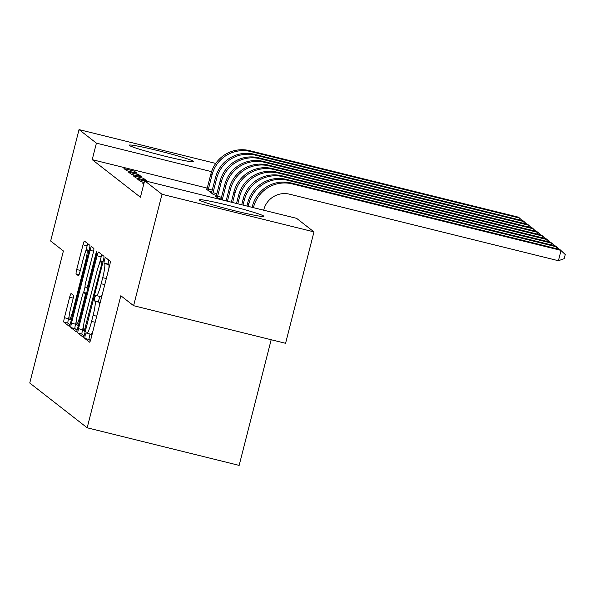 <?xml version="1.0" encoding="UTF-8"?>
<svg xmlns="http://www.w3.org/2000/svg" width="595" height="595" viewBox="0 0 595 595"><rect width="100%" height="100%" fill="white"/><g stroke="black" fill="none" stroke-linecap="round" stroke-linejoin="round"><path stroke-width="0.89" d="M85.159 335.342L84.758 338.429L89.562 342.17A4.187 0.528 -76.1 0 0 89.585 342.185A4.187 0.528 -76.1 0 0 91.05 338.473L109.629 265.571A4.187 0.528 -76.1 0 0 110.209 261.168L105.382 257.412L104.363 260.008L103.961 263.087L104.579 263.57A13.395 1.681 -76.1 0 1 102.727 277.664L101.172 283.741A13.395 1.681 -76.1 0 1 96.509 295.611A13.395 1.681 -76.1 0 1 96.427 295.574L95.78 295.075L94.761 297.679L94.36 300.758L94.977 301.241A13.395 1.681 -76.1 0 1 93.125 315.335L91.571 321.404A13.395 1.681 -76.1 0 1 86.907 333.282A13.395 1.681 -76.1 0 1 86.825 333.237L86.178 332.746L85.159 335.342M90.038 334.055L88.863 339.44L90.403 340.645M108.751 260.03L108.067 264.106L108.684 264.589L104.579 263.57M99.64 296.392L98.465 301.777L99.082 302.26L94.977 301.241M193.472 161.334A33.268 1.845 -165.7 0 1 193.672 161.624A33.268 1.845 -165.7 0 1 163.008 155.704A33.268 1.845 -165.7 0 1 129.398 145.477A33.268 1.845 -165.7 0 1 129.197 145.187A33.268 1.845 -165.7 0 1 159.862 151.108A33.268 1.845 -165.7 0 1 193.472 161.334M263.622 216.015A33.268 1.845 -165.7 0 1 263.816 216.305A33.268 1.845 -165.7 0 1 233.151 210.385A33.268 1.845 -165.7 0 1 199.541 200.165A33.268 1.845 -165.7 0 1 199.347 199.875A33.268 1.845 -165.7 0 1 230.005 205.788A33.268 1.845 -165.7 0 1 263.622 216.015M71.125 293.566A4.187 0.528 -76.1 0 0 71.095 293.558A4.187 0.528 -76.1 0 0 69.637 297.262L64.424 317.723A4.187 0.528 -76.1 0 0 63.844 322.126L69.184 326.283A4.187 0.528 -76.1 0 0 69.206 326.298A4.187 0.528 -76.1 0 0 70.664 322.587L89.25 249.677A4.187 0.528 -76.1 0 0 89.83 245.274L84.49 241.116A4.187 0.528 -76.1 0 0 84.468 241.101A4.187 0.528 -76.1 0 0 83.01 244.813L76.71 269.52A4.187 0.528 -76.1 0 0 76.13 273.923L78.414 275.708A4.187 0.528 -76.1 0 0 78.443 275.716A4.187 0.528 -76.1 0 0 79.901 272.004L83.025 259.755A11.201 1.406 -76.1 0 1 86.922 249.826A11.201 1.406 -76.1 0 1 85.442 261.644L73.207 309.638A11.201 1.406 -76.1 0 1 69.31 319.567A11.201 1.406 -76.1 0 1 70.79 307.749L72.828 299.754A4.187 0.528 -76.1 0 0 73.408 295.351L71.125 293.566M207.283 188.132L92.21 159.661L140.42 197.243L144.622 180.739L296.6 218.343L313.974 231.886L162.004 194.282L144.622 180.739M92.21 159.661L96.412 143.15L79.038 129.606L215.732 163.432M313.974 231.886L285.578 343.3L133.6 305.696L120.837 295.745L87.175 427.79L29.75 383.016L63.405 250.971L50.642 241.02L79.038 129.606M133.6 305.696L162.004 194.282M78.495 328.685A4.187 0.528 -76.1 0 0 77.915 333.088L83.248 337.253A4.187 0.528 -76.1 0 0 83.278 337.268A4.187 0.528 -76.1 0 0 84.735 333.557L103.322 260.647A4.187 0.528 -76.1 0 0 103.902 256.244L98.562 252.087A4.187 0.528 -76.1 0 0 98.532 252.072A4.187 0.528 -76.1 0 0 97.074 255.783L78.495 328.685L82.601 329.704A4.187 0.528 -76.1 0 0 82.021 334.107L84.096 335.721M76.22 331.772L70.879 327.607A4.187 0.528 -76.1 0 1 71.46 323.204L90.038 250.294A4.187 0.528 -76.1 0 1 91.496 246.583A4.187 0.528 -76.1 0 1 91.526 246.598L93.809 248.383A4.187 0.528 -76.1 0 1 93.229 252.786L85.695 282.35A4.187 0.528 -76.1 0 0 85.115 286.753L86.632 287.935A4.187 0.528 -76.1 0 0 86.654 287.95A4.187 0.528 -76.1 0 0 88.112 284.239L95.959 253.455L96.978 250.859L96.591 253.946L77.7 328.068A4.187 0.528 -76.1 0 1 76.242 331.779A4.187 0.528 -76.1 0 0 76.242 331.779L76.272 331.779M87.175 427.79L239.153 465.394L271.179 339.738M138.843 174.707L128.579 172.163L131.346 174.32L141.61 176.864L138.843 174.707L138.494 176.09M211.589 192.706L210.727 192.49L213.493 194.647L216.483 195.391M144.555 181.021L137.795 179.348L140.561 181.505L144.198 182.405M143.789 184.019L142.406 182.948L143.96 183.327M216.201 196.298L215.338 196.082L218.097 198.239L221.087 198.983M143.454 178.299L133.183 175.756L135.95 177.912L146.221 180.456L143.454 178.299L143.105 179.683M206.978 189.113L206.115 188.898L208.882 191.054L211.872 191.791M134.239 171.115L123.968 168.571L126.735 170.728L137.006 173.271L134.239 171.115L133.882 172.498M211.575 171.65L96.412 143.15M90.931 334.256A13.395 1.681 -76.1 0 0 91.013 334.301A13.395 1.681 -76.1 0 0 92.827 331.489M99.179 306.574A13.395 1.681 -76.1 0 0 99.082 302.26M100.533 296.585A13.395 1.681 -76.1 0 0 100.615 296.63A13.395 1.681 -76.1 0 0 102.429 293.818M108.781 268.91A13.395 1.681 -76.1 0 0 108.684 264.589M101.827 254.63A4.187 0.528 -76.1 0 0 101.18 256.795L99.402 263.786M83.449 326.365L82.601 329.704M84.2 331.192L101.552 264.611L101.953 261.525L101.299 261.019A13.395 1.681 -76.1 0 0 101.217 260.974A13.395 1.681 -76.1 0 0 96.546 272.852L85.397 316.592A13.395 1.681 -76.1 0 0 83.545 330.686L84.2 331.192M77.06 330.24L74.985 328.626L70.879 327.607M76.175 321.843L75.565 324.223A4.187 0.528 -76.1 0 0 74.985 328.626M83.672 292.42L85.115 286.753M77.871 313.029A11.201 1.406 -76.1 0 0 76.391 324.848A11.201 1.406 -76.1 0 0 80.295 314.919L84.602 298.013A4.187 0.528 -76.1 0 0 85.182 293.61L83.672 292.428A4.187 0.528 -76.1 0 0 83.642 292.413A4.187 0.528 -76.1 0 0 82.184 296.124L77.871 313.029M87.755 243.66A4.187 0.528 -76.1 0 0 87.115 245.832L85.628 251.655M69.087 316.562L68.529 318.734A4.187 0.528 -76.1 0 0 67.949 323.137L70.024 324.758M263.674 210.191L263.793 209.745A21.323 21.122 -52.1 0 1 289.587 194.201L558.415 260.722L561.048 250.406L292.212 183.885A31.989 31.684 127.9 0 0 253.522 207.209L253.411 207.655M558.415 260.722L564.201 258.676L565.25 254.548L559.895 249.506L291.067 182.985A31.989 31.684 127.9 0 0 252.369 206.309L252.109 207.335M555.998 248.539L556.437 246.806L555.284 245.913L286.455 179.392A31.989 31.684 127.9 0 0 247.758 202.716L246.91 206.049M558.928 249.268L556.437 246.806L287.608 180.285A31.989 31.684 127.9 0 0 248.911 203.616L248.212 206.368M551.387 244.947L551.825 243.214L550.673 242.321L281.844 175.8A31.989 31.684 127.9 0 0 243.154 199.124L241.711 204.762M554.317 245.675L551.825 243.214L282.997 176.693A31.989 31.684 127.9 0 0 244.307 200.024L243.013 205.082M546.775 241.354L547.221 239.621L546.069 238.729L277.233 172.2A31.989 31.684 127.9 0 0 238.543 195.532L236.52 203.475M549.706 242.076L547.221 239.621L278.386 173.1A31.989 31.684 127.9 0 0 239.696 196.424L237.814 203.795M542.171 237.762L542.61 236.029L541.457 235.129L272.629 168.608A31.989 31.684 127.9 0 0 233.932 191.94L231.321 202.188M545.102 238.483L542.61 236.029L273.782 169.508A31.989 31.684 127.9 0 0 235.084 192.832L232.623 202.508M537.56 234.17L537.999 232.437L536.846 231.537L268.018 165.016A31.989 31.684 127.9 0 0 229.328 188.34L226.122 200.902L222.233 199.913L225.869 185.647L224.717 184.748L220.894 199.608M540.491 234.891L537.999 232.437L269.171 165.916A31.989 31.684 127.9 0 0 230.473 189.24L227.424 201.222M532.949 230.577L533.395 228.844L264.559 162.323A31.989 31.684 127.9 0 0 225.869 185.647M535.879 231.299L532.242 227.945L263.407 161.423A31.989 31.684 127.9 0 0 224.717 184.748M528.345 226.985L528.784 225.252L527.631 224.352L258.803 157.831A31.989 31.684 127.9 0 0 220.105 181.155L216.082 196.67M217.354 197.659L217.621 196.32L221.518 197.28M531.276 227.707L528.784 225.252L259.955 158.731A31.989 31.684 127.9 0 0 221.258 182.055L217.621 196.32M523.734 223.385L524.173 221.66L523.02 220.76L254.191 154.239A31.989 31.684 127.9 0 0 215.502 177.563L211.47 193.078M212.742 194.067L213.017 192.721L216.915 193.687M526.664 224.114L524.173 221.66L255.344 155.139A31.989 31.684 127.9 0 0 216.647 178.463L213.017 192.721M519.123 219.793L519.561 218.067L518.416 217.168L249.58 150.647A31.989 31.684 127.9 0 0 210.89 173.971L206.867 189.485M208.131 190.474L208.406 189.128L212.303 190.095M522.053 220.522L519.561 218.067L250.733 151.547A31.989 31.684 127.9 0 0 212.043 174.871L208.406 189.128M88.863 339.44L84.758 338.429M108.067 264.106L103.961 263.087M98.465 301.777L94.36 300.758M95.17 322.297L91.571 321.404M96.717 316.22L93.125 315.335M104.772 284.626L101.172 283.741M106.319 278.557L102.727 277.664M101.18 256.795L97.074 255.783M82.021 334.107L77.915 333.088M85.271 331.46L84.237 331.207L85.271 331.467M85.955 328.782L85.241 328.604M102.266 264.79L101.552 264.611M103.024 261.793L101.953 261.525M103.113 261.465L101.299 261.019M75.565 324.223L71.46 323.204M93.601 251.179L90.038 250.294M88.826 284.417L88.112 284.239M96.673 253.634L95.959 253.455M81.009 315.097L80.295 314.919M85.316 298.184L84.602 298.013M86.409 293.908L85.182 293.61M83.642 292.413L86.602 293.142L83.672 292.428M73.921 309.817L73.207 309.638M86.156 261.815L85.442 261.644M79.083 274.652L76.13 273.923M80.303 270.413L76.71 269.52M87.115 245.832L83.01 244.813M67.949 323.137L63.844 322.126M68.529 318.734L64.424 317.723M73.192 298.147L69.637 297.262M253.522 207.209L252.369 206.309M292.212 183.885L291.067 182.985M248.911 203.616L247.758 202.716M287.608 180.285L286.455 179.392M244.307 200.024L243.154 199.124M282.997 176.693L281.844 175.8M239.696 196.424L238.543 195.532M278.386 173.1L277.233 172.2M235.084 192.832L233.932 191.94M273.782 169.508L272.629 168.608M230.473 189.24L229.328 188.34M269.171 165.916L268.018 165.016M264.559 162.323L263.407 161.423M221.258 182.055L220.105 181.155M259.955 158.731L258.803 157.831M216.647 178.463L215.502 177.563M255.344 155.139L254.191 154.239M212.043 174.871L210.89 173.971M250.733 151.547L249.58 150.647M91.013 334.301L86.907 333.282M100.615 296.63L96.509 295.611M103.113 261.443L101.217 260.974M78.399 325.346L76.391 324.848M71.311 320.058L69.31 319.567M89.079 250.361L86.922 249.826"/></g></svg>
